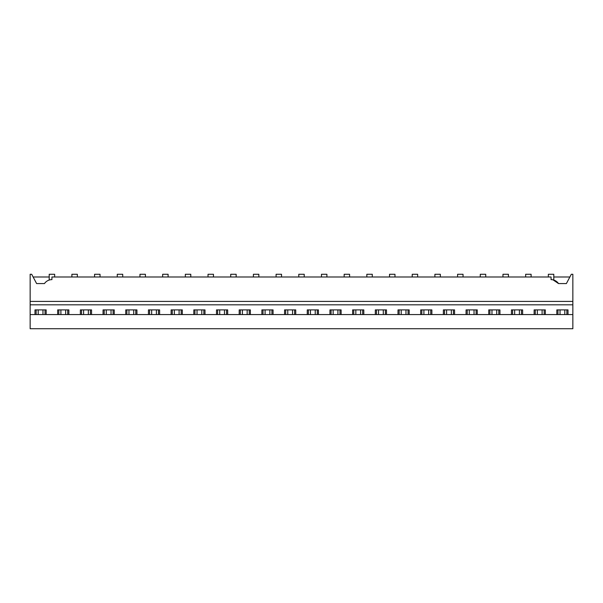 <?xml version="1.0" encoding="UTF-8"?>
<svg xmlns="http://www.w3.org/2000/svg" width="603" height="603" viewBox="0 0 603 603"><rect width="100%" height="100%" fill="white"/><g stroke="black" fill="none" stroke-linecap="round" stroke-linejoin="round"><path stroke-width="0.9" d="M30.15 314.57L572.85 314.57L572.85 328.725L30.15 328.725L30.15 304.809L572.85 304.809L572.85 274.275L571.312 274.275L566.383 283.576L558.536 283.576A9.075 9.075 0 0 0 551.067 279.626L551.067 276.996L51.933 276.996L51.933 279.626A9.075 9.075 0 0 0 44.464 283.576L36.617 283.576L31.688 274.275L30.15 274.275L30.15 304.809M34.997 314.57L34.997 309.897L46.175 309.897L46.175 314.57M36.135 314.57L36.135 309.897M45.037 314.57L45.037 309.897M54.654 276.996L54.654 274.275L49.205 274.275L49.205 280.056L50.004 279.837M49.205 276.996L33.127 276.996M569.873 276.996L553.795 276.996M30.15 301.41L572.85 301.41M57.684 314.57L57.684 309.897L68.863 309.897L68.863 314.57M80.372 314.57L80.372 309.897L91.55 309.897L91.55 314.57M103.06 314.57L103.06 309.897L114.238 309.897L114.238 314.57M125.756 314.57L125.756 309.897L136.926 309.897L136.926 314.57M148.444 314.57L148.444 309.897L159.614 309.897L159.614 314.57M171.131 314.57L171.131 309.897L182.302 309.897L182.302 314.57M193.819 314.57L193.819 309.897L204.99 309.897L204.99 314.57M216.507 314.57L216.507 309.897L227.678 309.897L227.678 314.57M239.195 314.57L239.195 309.897L250.366 309.897L250.366 314.57M261.883 314.57L261.883 309.897L273.053 309.897L273.053 314.57M284.571 314.57L284.571 309.897L295.741 309.897L295.741 314.57M307.259 314.57L307.259 309.897L318.429 309.897L318.429 314.57M329.947 314.57L329.947 309.897L341.117 309.897L341.117 314.57M352.634 314.57L352.634 309.897L363.805 309.897L363.805 314.57M375.322 314.57L375.322 309.897L386.493 309.897L386.493 314.57M398.01 314.57L398.01 309.897L409.181 309.897L409.181 314.57M420.698 314.57L420.698 309.897L431.869 309.897L431.869 314.57M443.386 314.57L443.386 309.897L454.556 309.897L454.556 314.57M466.074 314.57L466.074 309.897L477.244 309.897L477.244 314.57M488.762 314.57L488.762 309.897L499.94 309.897L499.94 314.57M511.45 314.57L511.45 309.897L522.628 309.897L522.628 314.57M534.137 314.57L534.137 309.897L545.316 309.897L545.316 314.57M556.825 314.57L556.825 309.897L568.003 309.897L568.003 314.57M572.85 314.57L572.85 304.809M566.865 314.57L566.865 309.897M557.963 314.57L557.963 309.897M548.346 276.996L548.346 274.275L553.795 274.275L553.795 280.056L552.996 279.837L558.536 283.576M67.724 314.57L67.724 309.897M58.823 314.57L58.823 309.897M77.342 276.996L77.342 274.275L71.893 274.275L71.893 276.996M90.412 314.57L90.412 309.897M81.511 314.57L81.511 309.897M100.03 276.996L100.03 274.275L94.581 274.275L94.581 276.996M113.1 314.57L113.1 309.897M104.198 314.57L104.198 309.897M122.718 276.996L122.718 274.275L117.276 274.275L117.276 276.996M135.788 314.57L135.788 309.897M126.886 314.57L126.886 309.897M145.406 276.996L145.406 274.275L139.964 274.275L139.964 276.996M158.476 314.57L158.476 309.897M149.574 314.57L149.574 309.897M168.094 276.996L168.094 274.275L162.652 274.275L162.652 276.996M181.171 314.57L181.171 309.897M172.262 314.57L172.262 309.897M190.782 276.996L190.782 274.275L185.34 274.275L185.34 276.996M203.859 314.57L203.859 309.897M194.95 314.57L194.95 309.897M213.47 276.996L213.47 274.275L208.027 274.275L208.027 276.996M226.547 314.57L226.547 309.897M217.638 314.57L217.638 309.897M236.157 276.996L236.157 274.275L230.715 274.275L230.715 276.996M249.235 314.57L249.235 309.897M240.326 314.57L240.326 309.897M258.845 276.996L258.845 274.275L253.403 274.275L253.403 276.996M271.923 314.57L271.923 309.897M263.014 314.57L263.014 309.897M281.533 276.996L281.533 274.275L276.091 274.275L276.091 276.996M294.611 314.57L294.611 309.897M285.701 314.57L285.701 309.897M304.221 276.996L304.221 274.275L298.779 274.275L298.779 276.996M317.299 314.57L317.299 309.897M308.389 314.57L308.389 309.897M326.909 276.996L326.909 274.275L321.467 274.275L321.467 276.996M339.986 314.57L339.986 309.897M331.077 314.57L331.077 309.897M349.597 276.996L349.597 274.275L344.155 274.275L344.155 276.996M362.674 314.57L362.674 309.897M353.765 314.57L353.765 309.897M372.285 276.996L372.285 274.275L366.843 274.275L366.843 276.996M385.362 314.57L385.362 309.897M376.453 314.57L376.453 309.897M394.973 276.996L394.973 274.275L389.53 274.275L389.53 276.996M408.05 314.57L408.05 309.897M399.141 314.57L399.141 309.897M417.66 276.996L417.66 274.275L412.218 274.275L412.218 276.996M430.738 314.57L430.738 309.897M421.829 314.57L421.829 309.897M440.348 276.996L440.348 274.275L434.906 274.275L434.906 276.996M453.426 314.57L453.426 309.897M444.524 314.57L444.524 309.897M463.036 276.996L463.036 274.275L457.594 274.275L457.594 276.996M476.114 314.57L476.114 309.897M467.212 314.57L467.212 309.897M485.724 276.996L485.724 274.275L480.282 274.275L480.282 276.996M498.802 314.57L498.802 309.897M489.9 314.57L489.9 309.897M508.419 276.996L508.419 274.275L502.97 274.275L502.97 276.996M521.489 314.57L521.489 309.897M512.588 314.57L512.588 309.897M531.107 276.996L531.107 274.275L525.658 274.275L525.658 276.996M544.177 314.57L544.177 309.897M535.276 314.57L535.276 309.897M38.208 314.57L38.208 309.897M42.971 314.57L42.971 309.897M60.895 314.57L60.895 309.897M65.659 314.57L65.659 309.897M83.583 314.57L83.583 309.897M88.347 314.57L88.347 309.897M106.271 314.57L106.271 309.897M111.035 314.57L111.035 309.897M128.959 314.57L128.959 309.897M133.723 314.57L133.723 309.897M151.647 314.57L151.647 309.897M156.411 314.57L156.411 309.897M174.335 314.57L174.335 309.897M179.099 314.57L179.099 309.897M197.023 314.57L197.023 309.897M201.786 314.57L201.786 309.897M219.711 314.57L219.711 309.897M224.474 314.57L224.474 309.897M242.398 314.57L242.398 309.897M247.162 314.57L247.162 309.897M265.086 314.57L265.086 309.897M269.85 314.57L269.85 309.897M287.774 314.57L287.774 309.897M292.538 314.57L292.538 309.897M310.462 314.57L310.462 309.897M315.226 314.57L315.226 309.897M333.15 314.57L333.15 309.897M337.914 314.57L337.914 309.897M355.838 314.57L355.838 309.897M360.602 314.57L360.602 309.897M378.526 314.57L378.526 309.897M383.289 314.57L383.289 309.897M401.214 314.57L401.214 309.897M405.977 314.57L405.977 309.897M423.901 314.57L423.901 309.897M428.665 314.57L428.665 309.897M446.589 314.57L446.589 309.897M451.353 314.57L451.353 309.897M469.277 314.57L469.277 309.897M474.041 314.57L474.041 309.897M491.965 314.57L491.965 309.897M496.729 314.57L496.729 309.897M514.653 314.57L514.653 309.897M519.417 314.57L519.417 309.897M537.341 314.57L537.341 309.897M542.105 314.57L542.105 309.897M560.029 314.57L560.029 309.897M564.792 314.57L564.792 309.897"/></g></svg>
